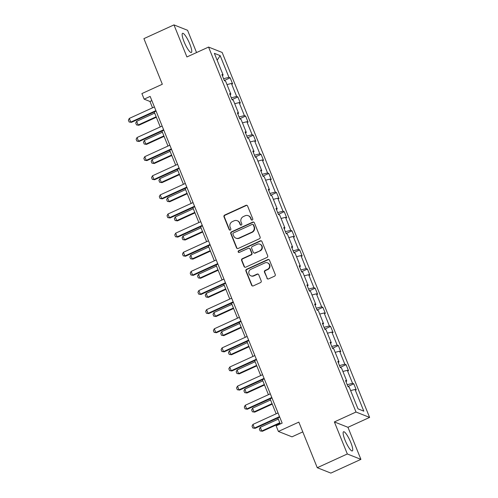 <?xml version="1.0" encoding="UTF-8"?>
<svg xmlns="http://www.w3.org/2000/svg" width="498" height="498" viewBox="0 0 498 498"><rect width="100%" height="100%" fill="white"/><g stroke="black" fill="none" stroke-linecap="round" stroke-linejoin="round"><path stroke-width="0.75" d="M252.274 220.029A0.928 0.89 -68.4 0 0 252.76 218.809L247.593 206.023A1.326 1.27 -68.4 0 0 245.925 205.357L224.685 215.068A1.326 1.27 -68.4 0 0 223.988 216.811L229.155 229.597A0.928 0.89 -68.4 0 0 230.319 230.057A0.928 0.89 -68.4 0 0 230.804 228.837L230.138 227.188A4.245 4.059 -68.4 0 1 232.361 221.61L234.128 220.801A4.245 4.059 -68.4 0 1 239.463 222.923L240.129 224.579A0.928 0.89 -68.4 0 0 241.3 225.046A0.928 0.89 -68.4 0 0 241.785 223.826L241.113 222.17A4.245 4.059 -68.4 0 1 243.335 216.593L245.103 215.783A4.245 4.059 -68.4 0 1 250.438 217.906L251.11 219.562A0.928 0.89 -68.4 0 0 252.274 220.029M350.791 442.479A10.539 2.185 65.4 0 0 343.545 431.76A10.539 2.185 65.4 0 0 345.064 440.213A10.539 2.185 65.4 0 0 352.31 450.933A10.539 2.185 65.4 0 0 350.791 442.479M189.819 44.054A10.539 2.185 65.4 0 0 182.573 33.329A10.539 2.185 65.4 0 0 184.086 41.782A10.539 2.185 65.4 0 0 191.332 52.502A10.539 2.185 65.4 0 0 189.819 44.054M196.554 52.558L187.553 30.285L173.964 24.9L143.903 38.639L162.329 84.243L141.893 93.58L144.146 99.158L149.966 101.468L152.525 107.805M360.913 459.361L347.959 427.303L334.37 421.918L347.324 453.977L360.913 459.361L330.853 473.1L317.263 467.715L298.837 422.111L278.394 431.449L291.99 436.833L302.796 431.897M347.324 453.977L317.263 467.715M266.916 278.233A1.326 1.27 -68.4 0 0 268.578 278.899L274.541 276.178A1.326 1.27 -68.4 0 0 275.232 274.435L269.499 260.236A1.326 1.27 -68.4 0 0 267.831 259.57L246.585 269.275A1.326 1.27 -68.4 0 0 245.894 271.018L251.627 285.217A1.326 1.27 -68.4 0 0 253.295 285.883L260.491 282.596A1.326 1.27 -68.4 0 0 261.189 280.853L258.736 274.772A1.326 1.27 -68.4 0 0 257.068 274.112L253.494 275.743A3.548 3.393 -68.4 0 1 248.782 272.624A3.548 3.393 -68.4 0 1 250.892 269.306L264.88 262.913A3.548 3.393 -68.4 0 1 269.599 266.025A3.548 3.393 -68.4 0 1 267.482 269.35L265.154 270.414A1.326 1.27 -68.4 0 0 264.457 272.157L267.283 278.382A1.326 1.27 -68.4 0 0 267.793 278.986M278.394 431.449L276.141 425.871L282.154 423.126L150.153 96.413L144.146 99.158M334.37 421.918L356.014 412.027L208.562 47.067L222.152 52.452L369.603 417.417L356.014 412.027M173.964 24.9L186.918 56.959L208.562 47.067M259.421 238.754A1.326 1.27 -68.4 0 0 260.112 237.011L254.378 222.811A1.326 1.27 -68.4 0 0 252.71 222.145L231.464 231.856A1.326 1.27 -68.4 0 0 230.773 233.599L236.506 247.799A1.326 1.27 -68.4 0 0 238.175 248.458L259.421 238.754M261.936 241.524L267.675 255.723A1.326 1.27 -68.4 0 1 266.978 257.466L245.732 267.171A1.326 1.27 -68.4 0 1 244.07 266.505L241.611 260.429A1.326 1.27 -68.4 0 1 242.308 258.686L250.924 254.752A1.326 1.27 -68.4 0 0 251.615 253.009L249.99 248.975A1.326 1.27 -68.4 0 0 248.321 248.315L239.351 252.411A0.928 0.89 -68.4 0 1 238.119 251.596A0.928 0.89 -68.4 0 1 238.673 250.724L260.267 240.858A1.326 1.27 -68.4 0 1 261.936 241.524M358 408.852L349.235 387.151L348.002 386.666L345.525 380.534L346.757 381.026L341.51 368.028L340.277 367.543L337.8 361.411L339.032 361.897L333.778 348.905L332.552 348.413L330.074 342.288L331.307 342.773L326.053 329.782L324.827 329.29L322.349 323.165L323.575 323.65L318.328 310.652L317.095 310.167L314.618 304.035L315.85 304.527L310.603 291.529L309.37 291.044L306.893 284.912L308.125 285.398L302.871 272.406L301.645 271.92L299.167 265.789L300.4 266.274L295.146 253.283L293.913 252.791L291.442 246.666L292.668 247.151L287.421 234.153L286.188 233.668L283.711 227.536L284.943 228.028L279.695 215.03L278.463 214.545L275.985 208.413L277.218 208.905L271.964 195.907L270.738 195.421L268.26 189.29L269.493 189.775L264.239 176.784L263.006 176.292L260.535 170.167L261.761 170.652L256.514 157.661L255.281 157.169L252.803 151.043L254.036 151.529L248.788 138.531L247.556 138.046L245.078 131.914L246.311 132.406L241.057 119.408L239.831 118.922L237.353 112.791L238.579 113.276L233.332 100.285L232.099 99.799L229.628 93.668L230.854 94.153L225.606 81.162L224.374 80.67L221.896 74.544L223.129 75.03L214.364 53.33L220.166 55.633L228.931 77.327L230.163 77.819L232.641 83.944L231.408 83.459L236.656 96.456L237.888 96.942L240.366 103.074L239.133 102.582L244.387 115.58L245.614 116.065L248.091 122.197L246.865 121.711L252.113 134.703L253.345 135.188L255.816 141.32L254.59 140.834L259.838 153.826L261.07 154.318L263.548 160.443L262.315 159.958L267.563 172.955L268.796 173.441L271.273 179.573L270.041 179.081L275.294 192.079L276.521 192.564L278.998 198.696L277.772 198.204L283.02 211.202L284.252 211.687L286.724 217.819L285.497 217.333L290.745 230.325L291.977 230.817L294.455 236.942L293.222 236.457L298.476 249.448L299.703 249.94L302.18 256.065L300.948 255.58L306.202 268.578L307.428 269.063L309.905 275.195L308.679 274.703L313.927 287.701L315.159 288.186L317.637 294.318L316.404 293.832L321.652 306.824L322.885 307.31L325.362 313.441L324.13 312.956L329.383 325.947L330.61 326.439L333.087 332.564L331.855 332.079L337.109 345.077L338.335 345.562L340.813 351.694L339.586 351.202L344.834 364.2L346.066 364.685L348.544 370.817L347.311 370.325L352.559 383.323L353.792 383.809L356.269 389.94L355.037 389.455L363.808 411.149L358 408.852M347.212 384.699L352.559 383.323M342.898 371.464L347.311 370.325M345.986 381.667L346.757 381.026M339.48 365.576L344.834 364.2M335.166 352.341L339.586 351.202M338.26 362.544L339.032 361.897M331.755 346.452L337.109 345.077M327.441 333.218L331.855 332.079M330.529 343.415L331.307 342.773M324.03 327.329L329.383 325.947M319.716 314.089L324.13 312.956M322.804 324.291L323.575 323.65M316.305 308.2L321.652 306.824M311.991 294.965L316.404 293.832M315.078 305.168L315.85 304.527M308.573 289.077L313.927 287.701M304.259 275.842L308.679 274.703M307.353 286.045L308.125 285.398M300.848 269.953L306.202 268.578M296.534 256.719L300.948 255.58M299.622 266.922L300.4 266.274M293.123 250.83L298.476 249.448M288.809 237.59L293.222 236.457M291.896 247.792L292.668 247.151M285.398 231.701L290.745 230.325M281.084 218.466L285.497 217.333M284.171 228.669L284.943 228.028M277.666 212.578L283.02 211.202M273.352 199.343L277.772 198.204M276.446 209.546L277.218 208.905M269.941 193.454L275.294 192.079M265.627 180.22L270.041 179.081M268.715 190.423L269.493 189.775M262.216 174.331L267.563 172.955M257.902 161.097L262.315 159.958M260.989 171.293L261.761 170.652M254.49 155.208L259.838 153.826M250.177 141.967L254.59 140.834M253.264 152.17L254.036 151.529M246.759 136.079L252.113 134.703M242.445 122.844L246.865 121.711M245.539 133.047L246.311 132.406M239.034 116.955L244.387 115.58M234.72 103.721L239.133 102.582M237.807 113.924L238.579 113.276M231.309 97.832L236.656 96.456M226.995 84.598L231.408 83.459M230.082 94.801L230.854 94.153M223.583 78.709L228.931 77.327M220.166 55.633L217.14 60.214M347.959 427.303L369.603 417.417M154.206 111.957L160.25 126.928M161.931 131.086L167.982 146.057M169.656 150.209L175.707 165.18M177.388 169.332L183.432 184.304M185.113 188.456L191.157 203.427M192.838 207.585L198.889 222.55M200.563 226.708L206.614 241.679M208.295 245.831L214.339 260.803M216.02 264.955L222.064 279.926M223.745 284.078L229.796 299.049M231.47 303.207L237.521 318.178M239.202 322.33L245.246 337.302M246.927 341.454L252.972 356.425M254.652 360.577L260.703 375.548M262.378 379.706L268.428 394.671M270.109 398.83L276.153 413.801M277.834 417.953L280.268 423.985M151.853 100.608L149.966 101.468M222.357 75.671L223.129 75.03M350.623 390.588L355.037 389.455M363.808 411.149L358 408.839M224.305 80.495L230.163 77.819M232.031 99.619L237.888 96.942M239.756 118.742L245.614 116.065M247.481 137.871L253.345 135.188M255.213 156.995L261.07 154.318M262.938 176.118L268.796 173.441M270.663 195.241L276.521 192.564M278.388 214.364L284.252 211.687M286.12 233.494L291.977 230.817M293.845 252.617L299.703 249.94M301.57 271.74L307.428 269.063M309.302 290.863L315.159 288.186M317.027 309.993L322.885 307.31M324.752 329.116L330.61 326.439M332.477 348.239L338.335 345.562M340.209 367.362L346.066 364.685M347.934 386.485L353.792 383.809M251.783 220.097A0.928 0.89 -68.4 0 1 251.478 219.711L250.805 218.056A4.245 4.059 -68.4 0 0 248.595 215.833L248.228 215.69M237.247 220.707L237.614 220.851A4.245 4.059 -68.4 0 1 239.831 223.073L240.497 224.723A0.928 0.89 -68.4 0 0 240.808 225.115M247.083 205.419A1.326 1.27 -68.4 0 0 246.292 205.506L225.052 215.211A1.326 1.27 -68.4 0 0 224.355 216.954L229.522 229.74A0.928 0.89 -68.4 0 0 229.833 230.132M253.862 222.201A1.326 1.27 -68.4 0 0 253.077 222.289L231.831 232A1.326 1.27 -68.4 0 0 231.14 233.743L236.874 247.942A1.326 1.27 -68.4 0 0 237.39 248.546M253.258 224.891A0.928 0.89 -68.4 0 0 252.094 224.424L233.444 232.946A0.928 0.89 -68.4 0 0 232.958 234.166L233.662 235.909A4.245 4.059 -68.4 0 0 238.996 238.032L251.745 232.211A4.245 4.059 -68.4 0 0 253.961 226.634L253.258 224.891L253.625 225.034A0.928 0.89 -68.4 0 0 253.14 224.548L252.772 224.405M235.878 238.131L236.245 238.274A4.245 4.059 -68.4 0 0 239.364 238.181L238.996 238.032M253.625 225.034L254.329 226.777A4.245 4.059 -68.4 0 1 252.113 232.354L239.364 238.181M249.299 248.284L249.666 248.427A1.326 1.27 -68.4 0 1 250.357 249.125L251.982 253.152A1.326 1.27 -68.4 0 1 251.291 254.895L242.675 258.836A1.326 1.27 -68.4 0 0 241.978 260.579L244.437 266.654A1.326 1.27 -68.4 0 0 244.948 267.258M261.425 240.914A1.326 1.27 -68.4 0 0 260.635 241.001L239.04 250.874A0.928 0.89 -68.4 0 0 238.859 252.486M259.863 250.668A3.548 3.393 -68.4 0 0 259.869 244.151A3.548 3.393 -68.4 0 0 257.261 244.225L252.337 246.479A1.326 1.27 -68.4 0 0 251.639 248.222L253.27 252.256A1.326 1.27 -68.4 0 0 254.939 252.916L260.23 250.811A3.548 3.393 -68.4 0 0 260.236 244.294L259.869 244.151M253.961 252.947L254.329 253.09A1.326 1.27 -68.4 0 0 255.306 253.065L254.939 252.916M260.23 250.811L255.306 253.065M267.488 262.832L267.856 262.981A3.548 3.393 -68.4 0 1 267.849 269.499L265.521 270.563A1.326 1.27 -68.4 0 0 264.824 272.306L267.283 278.382M250.886 275.824L251.253 275.967A3.548 3.393 -68.4 0 0 253.862 275.886L253.494 275.743M258.219 274.168A1.326 1.27 -68.4 0 0 257.435 274.255L253.862 275.886M268.982 259.626A1.326 1.27 -68.4 0 0 268.198 259.713L246.952 269.424A1.326 1.27 -68.4 0 0 246.261 271.167L251.994 285.366A1.326 1.27 -68.4 0 0 252.511 285.97M154.666 113.096L136.657 121.325L138.145 125.004L156.148 116.775M138.805 125.266L136.483 124.905L138.805 125.266L156.341 117.248M136.483 124.905L135.742 123.068L136.657 121.325M155.899 110.624L130.8 122.091L131.46 122.352L129.138 121.998L128.397 120.155L129.312 118.412L154.411 106.946M156.092 111.098L131.46 122.352M129.312 118.412L130.8 122.091L129.138 121.998M162.392 132.219L144.383 140.448L145.87 144.127L163.879 135.898M146.53 144.389L144.208 144.034L146.53 144.389L164.066 136.377M144.208 144.034L143.468 142.191L144.383 140.448M170.117 151.348L152.108 159.572L153.596 163.251L171.605 155.021M154.256 163.512L151.94 163.157L154.256 163.512L171.798 155.501M151.94 163.157L151.193 161.315L152.108 159.572M163.624 129.748L138.525 141.214L139.185 141.476L136.863 141.121L136.122 139.278L137.037 137.535L162.136 126.069M163.817 130.221L139.185 141.476M137.037 137.535L138.525 141.214L136.863 141.121M171.349 148.871L146.25 160.344L146.91 160.605L144.594 160.244L143.847 158.408L144.762 156.665L169.862 145.192M171.542 149.35L146.91 160.605M144.762 156.665L146.25 160.344L144.594 160.244M177.842 170.472L159.839 178.701L161.321 182.374L179.33 174.151M161.987 182.642L159.665 182.28L161.987 182.642L179.523 174.624M159.665 182.28L158.924 180.444L159.839 178.701M179.075 167.994L153.975 179.467L154.641 179.728L152.32 179.367L151.579 177.531L152.494 175.788L177.593 164.315M179.268 168.473L154.641 179.728M152.494 175.788L153.975 179.467L152.32 179.367M185.573 189.595L167.565 197.824L169.052 201.503L187.055 193.274M169.712 201.765L167.39 201.404L169.712 201.765L187.248 193.747M167.39 201.404L166.649 199.567L167.565 197.824M186.806 187.117L161.707 198.59L162.367 198.851L160.045 198.497L159.304 196.654L160.219 194.911L185.318 183.445M186.999 187.597L162.367 198.851M160.219 194.911L161.707 198.59L160.045 198.497M193.299 208.718L175.29 216.947L176.778 220.626L194.786 212.397M177.437 220.888L175.115 220.527L177.437 220.888L194.973 212.876M175.115 220.527L174.375 218.69L175.29 216.947M194.531 206.247L169.432 217.713L170.092 217.975L167.77 217.62L167.029 215.777L167.944 214.034L193.043 202.568M194.724 206.72L170.092 217.975M167.944 214.034L169.432 217.713L167.77 217.62M201.024 227.841L183.015 236.071L184.503 239.75L202.512 231.52M185.163 240.011L182.847 239.656L185.163 240.011L202.705 232M182.847 239.656L182.1 237.814L183.015 236.071M202.256 225.37L177.157 236.836L177.817 237.104L175.501 236.743L174.754 234.907L175.669 233.164L200.769 221.691M202.449 225.843L177.817 237.104M175.669 233.164L177.157 236.836L175.501 236.743M208.749 246.971L190.746 255.2L192.228 258.873L210.237 250.643M192.894 259.134L190.572 258.779L192.894 259.134L210.43 251.123M190.572 258.779L189.831 256.943L190.746 255.2M209.982 244.493L184.883 255.966L185.549 256.227L183.227 255.866L182.486 254.03L183.401 252.287L208.5 240.814M210.175 244.972L185.549 256.227M183.401 252.287L184.883 255.966L183.227 255.866M216.481 266.094L198.472 274.323L199.959 278.002L217.962 269.773M200.619 278.264L198.297 277.903L200.619 278.264L218.155 270.246M198.297 277.903L197.557 276.066L198.472 274.323M217.713 263.616L192.614 275.089L193.274 275.35L190.952 274.989L190.211 273.153L191.126 271.41L216.225 259.944M217.906 264.096L193.274 275.35M191.126 271.41L192.614 275.089L190.952 274.989M224.206 285.217L206.197 293.447L207.685 297.125L225.694 288.896M208.345 297.387L206.023 297.026L208.345 297.387L225.887 289.369M206.023 297.026L205.282 295.19L206.197 293.447M225.438 282.746L200.339 294.212L200.999 294.474L198.677 294.119L197.936 292.276L198.851 290.533L223.951 279.067M225.631 283.219L200.999 294.474M198.851 290.533L200.339 294.212L198.677 294.119M231.931 304.34L213.928 312.57L215.41 316.249L233.419 308.019M216.07 316.51L213.754 316.155L216.07 316.51L233.612 308.499M213.754 316.155L213.007 314.313L213.928 312.57M233.164 301.869L208.064 313.335L208.724 313.597L206.409 313.242L205.662 311.399L206.577 309.656L231.676 298.19M233.357 302.342L208.724 313.597M206.577 309.656L208.064 313.335L206.409 313.242M239.656 323.47L221.654 331.693L223.135 335.372L241.144 327.142M223.801 335.633L221.479 335.279L223.801 335.633L241.337 327.622M221.479 335.279L220.739 333.436L221.654 331.693M240.889 320.992L215.79 332.465L216.456 332.726L214.134 332.365L213.393 330.529L214.308 328.786L239.407 317.313M241.082 321.471L216.456 332.726M214.308 328.786L215.79 332.465L214.134 332.365M247.388 342.593L229.379 350.822L230.867 354.495L248.869 346.272M231.526 354.763L229.205 354.402L231.526 354.763L249.062 346.745M229.205 354.402L228.464 352.565L229.379 350.822M248.62 340.115L223.521 351.588L224.181 351.849L221.859 351.488L221.118 349.652L222.033 347.909L247.133 336.436M248.813 340.595L224.181 351.849M222.033 347.909L223.521 351.588L221.859 351.488M255.113 361.716L237.104 369.946L238.592 373.625L256.601 365.395M239.252 373.886L236.93 373.525L239.252 373.886L256.794 365.868M236.93 373.525L236.189 371.689L237.104 369.946M256.346 359.239L231.246 370.711L231.906 370.973L229.584 370.618L228.843 368.775L229.759 367.032L254.858 355.566M256.538 359.718L231.906 370.973M229.759 367.032L231.246 370.711L229.584 370.618M262.838 380.839L244.835 389.069L246.317 392.748L264.326 384.518M246.977 393.009L244.661 392.648L246.977 393.009L264.519 384.998M244.661 392.648L243.914 390.812L244.835 389.069M264.071 378.368L238.972 389.834L239.631 390.096L237.316 389.741L236.569 387.898L237.49 386.155L262.589 374.689M264.264 378.841L239.631 390.096M237.49 386.155L238.972 389.834L237.316 389.741M270.563 399.962L252.561 408.192L254.048 411.871L272.051 403.641M254.708 412.132L252.386 411.778L254.708 412.132L272.244 404.121M252.386 411.778L251.646 409.935L252.561 408.192M271.796 397.491L246.697 408.958L247.363 409.225L245.041 408.864L244.3 407.028L245.215 405.285L270.314 393.812M271.989 397.964L247.363 409.225M245.215 405.285L246.697 408.958L245.041 408.864M278.295 419.092L260.286 427.321L261.774 430.994L279.776 422.765M262.434 431.256L260.112 430.901L262.434 431.256L279.969 423.244M260.112 430.901L259.371 429.064L260.286 427.321M279.527 416.614L254.428 428.087L255.088 428.348L252.766 427.987L252.025 426.151L252.94 424.408L278.04 412.935M279.72 417.094L255.088 428.348M252.94 424.408L254.428 428.087L252.766 427.987M250.805 218.056L250.438 217.906M240.497 224.723L240.129 224.579M239.831 223.073L239.463 222.923M229.522 229.74L229.155 229.597M224.355 216.954L223.988 216.811M225.052 215.211L224.685 215.068M246.292 205.506L245.925 205.357M251.478 219.711L251.11 219.562M236.874 247.942L236.506 247.799M231.14 233.743L230.773 233.599M231.831 232L231.464 231.856M253.077 222.289L252.71 222.145M252.113 232.354L251.745 232.211M254.329 226.777L253.961 226.634M244.437 266.654L244.07 266.505M241.978 260.579L241.611 260.429M242.675 258.836L242.308 258.686M251.291 254.895L250.924 254.752M251.982 253.152L251.615 253.009M250.357 249.125L249.99 248.975M239.04 250.874L238.673 250.724M260.635 241.001L260.267 240.858M264.824 272.306L264.457 272.157M265.521 270.563L265.154 270.414M267.849 269.499L267.482 269.35M257.435 274.255L257.068 274.112M251.994 285.366L251.627 285.217M246.261 271.167L245.894 271.018M246.952 269.424L246.585 269.275M268.198 259.713L267.831 259.57"/></g></svg>
